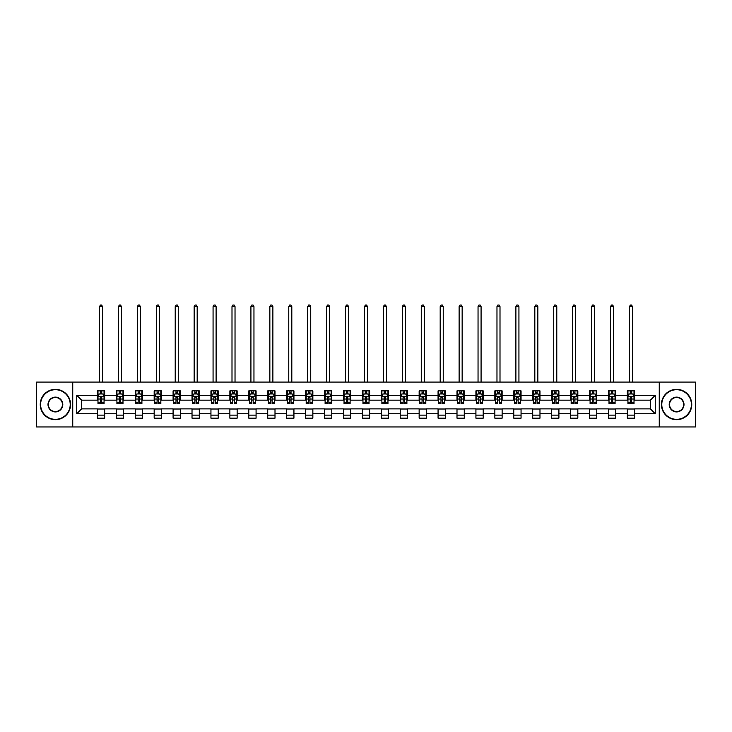 <?xml version="1.0" encoding="UTF-8"?>
<svg xmlns="http://www.w3.org/2000/svg" width="732" height="732" viewBox="0 0 732 732"><rect width="100%" height="100%" fill="white"/><g stroke="black" fill="none" stroke-linecap="round" stroke-linejoin="round"><path stroke-width="1.1" d="M659.248 426.966L695.4 426.966L695.4 382.077L659.248 382.077L659.248 426.966L72.752 426.966L72.752 382.077L36.6 382.077L36.6 426.966L72.752 426.966M659.248 382.077L72.752 382.077M634.617 395.298L634.617 390.87L627.333 390.87L627.333 395.298L615.685 395.298L615.685 390.87L608.411 390.87L608.411 395.298L596.763 395.298L596.763 390.87L589.48 390.87L589.48 395.298L577.832 395.298L577.832 390.87L570.557 390.87L570.557 395.298L558.909 395.298L558.909 390.87L551.626 390.87L551.626 395.298L539.978 395.298L539.978 390.87L532.704 390.87L532.704 395.298L521.056 395.298L521.056 390.87L513.773 390.87L513.773 395.298L502.125 395.298L502.125 390.87L494.85 390.87L494.85 395.298L483.202 395.298L483.202 390.87L475.919 390.87L475.919 395.298L464.271 395.298L464.271 390.87L456.997 390.87L456.997 395.298L445.349 395.298L445.349 390.87L438.065 390.87L438.065 395.298L426.417 395.298L426.417 390.87L419.143 390.87L419.143 395.298L407.495 395.298L407.495 390.87L400.212 390.87L400.212 395.298L388.564 395.298L388.564 390.87L381.29 390.87L381.29 395.298L369.642 395.298L369.642 390.87L362.358 390.87L362.358 395.298L350.71 395.298L350.71 390.87L343.436 390.87L343.436 395.298L331.788 395.298L331.788 390.87L324.505 390.87L324.505 395.298L312.857 395.298L312.857 390.87L305.583 390.87L305.583 395.298L293.935 395.298L293.935 390.87L286.651 390.87L286.651 395.298L275.003 395.298L275.003 390.87L267.729 390.87L267.729 395.298L256.081 395.298L256.081 390.87L248.798 390.87L248.798 395.298L237.15 395.298L237.15 390.87L229.875 390.87L229.875 395.298L218.228 395.298L218.228 390.87L210.944 390.87L210.944 395.298L199.296 395.298L199.296 390.87L192.022 390.87L192.022 395.298L180.374 395.298L180.374 390.87L173.091 390.87L173.091 395.298L161.443 395.298L161.443 390.87L154.168 390.87L154.168 395.298L142.52 395.298L142.52 390.87L135.237 390.87L135.237 395.298L123.589 395.298L123.589 390.87L116.315 390.87L116.315 395.298L104.667 395.298L104.667 390.87L97.383 390.87L97.383 395.298L76.759 395.298L76.759 413.745L81.609 408.886L97.383 408.886L97.383 418.173L104.667 418.173L104.667 408.886L116.315 408.886L116.315 418.173L123.589 418.173L123.589 408.886L135.237 408.886L135.237 418.173L142.52 418.173L142.52 408.886L154.168 408.886L154.168 418.173L161.443 418.173L161.443 408.886L173.091 408.886L173.091 418.173L180.374 418.173L180.374 408.886L192.022 408.886L192.022 418.173L199.296 418.173L199.296 408.886L210.944 408.886L210.944 418.173L218.228 418.173L218.228 408.886L229.875 408.886L229.875 418.173L237.15 418.173L237.15 408.886L248.798 408.886L248.798 418.173L256.081 418.173L256.081 408.886L267.729 408.886L267.729 418.173L275.003 418.173L275.003 408.886L286.651 408.886L286.651 418.173L293.935 418.173L293.935 408.886L305.583 408.886L305.583 418.173L312.857 418.173L312.857 408.886L324.505 408.886L324.505 418.173L331.788 418.173L331.788 408.886L343.436 408.886L343.436 418.173L350.71 418.173L350.71 408.886L362.358 408.886L362.358 418.173L369.642 418.173L369.642 408.886L381.29 408.886L381.29 418.173L388.564 418.173L388.564 408.886L400.212 408.886L400.212 418.173L407.495 418.173L407.495 408.886L419.143 408.886L419.143 418.173L426.417 418.173L426.417 408.886L438.065 408.886L438.065 418.173L445.349 418.173L445.349 408.886L456.997 408.886L456.997 418.173L464.271 418.173L464.271 408.886L475.919 408.886L475.919 418.173L483.202 418.173L483.202 408.886L494.85 408.886L494.85 418.173L502.125 418.173L502.125 408.886L513.773 408.886L513.773 418.173L521.056 418.173L521.056 408.886L532.704 408.886L532.704 418.173L539.978 418.173L539.978 408.886L551.626 408.886L551.626 418.173L558.909 418.173L558.909 408.886L570.557 408.886L570.557 418.173L577.832 418.173L577.832 408.886L589.48 408.886L589.48 418.173L596.763 418.173L596.763 408.886L608.411 408.886L608.411 418.173L615.685 418.173L615.685 408.886L627.333 408.886L627.333 418.173L634.617 418.173L634.617 408.886L650.391 408.886L650.391 400.157L634.617 400.157L634.617 395.298L655.241 395.298L655.241 413.745L634.617 413.745M627.333 413.745L615.685 413.745M608.411 413.745L596.763 413.745M589.48 413.745L577.832 413.745M570.557 413.745L558.909 413.745M551.626 413.745L539.978 413.745M532.704 413.745L521.056 413.745M513.773 413.745L502.125 413.745M494.85 413.745L483.202 413.745M475.919 413.745L464.271 413.745M456.997 413.745L445.349 413.745M438.065 413.745L426.417 413.745M419.143 413.745L407.495 413.745M400.212 413.745L388.564 413.745M381.29 413.745L369.642 413.745M362.358 413.745L350.71 413.745M343.436 413.745L331.788 413.745M324.505 413.745L312.857 413.745M305.583 413.745L293.935 413.745M286.651 413.745L275.003 413.745M267.729 413.745L256.081 413.745M248.798 413.745L237.15 413.745M229.875 413.745L218.228 413.745M210.944 413.745L199.296 413.745M192.022 413.745L180.374 413.745M173.091 413.745L161.443 413.745M154.168 413.745L142.52 413.745M135.237 413.745L123.589 413.745M116.315 413.745L104.667 413.745M97.383 413.745L76.759 413.745M627.333 395.298L627.333 400.157L615.685 400.157L615.685 395.298M608.411 395.298L608.411 400.157L596.763 400.157L596.763 395.298M589.48 395.298L589.48 400.157L577.832 400.157L577.832 395.298M570.557 395.298L570.557 400.157L558.909 400.157L558.909 395.298M551.626 395.298L551.626 400.157L539.978 400.157L539.978 395.298M532.704 395.298L532.704 400.157L521.056 400.157L521.056 395.298M513.773 395.298L513.773 400.157L502.125 400.157L502.125 395.298M494.85 395.298L494.85 400.157L483.202 400.157L483.202 395.298M475.919 395.298L475.919 400.157L464.271 400.157L464.271 395.298M456.997 395.298L456.997 400.157L445.349 400.157L445.349 395.298M438.065 395.298L438.065 400.157L426.417 400.157L426.417 395.298M419.143 395.298L419.143 400.157L407.495 400.157L407.495 395.298M400.212 395.298L400.212 400.157L388.564 400.157L388.564 395.298M381.29 395.298L381.29 400.157L369.642 400.157L369.642 395.298M362.358 395.298L362.358 400.157L350.71 400.157L350.71 395.298M343.436 395.298L343.436 400.157L331.788 400.157L331.788 395.298M324.505 395.298L324.505 400.157L312.857 400.157L312.857 395.298M305.583 395.298L305.583 400.157L293.935 400.157L293.935 395.298M286.651 395.298L286.651 400.157L275.003 400.157L275.003 395.298M267.729 395.298L267.729 400.157L256.081 400.157L256.081 395.298M248.798 395.298L248.798 400.157L237.15 400.157L237.15 395.298M229.875 395.298L229.875 400.157L218.228 400.157L218.228 395.298M210.944 395.298L210.944 400.157L199.296 400.157L199.296 395.298M192.022 395.298L192.022 400.157L180.374 400.157L180.374 395.298M173.091 395.298L173.091 400.157L161.443 400.157L161.443 395.298M154.168 395.298L154.168 400.157L142.52 400.157L142.52 395.298M135.237 395.298L135.237 400.157L123.589 400.157L123.589 395.298M116.315 395.298L116.315 400.157L104.667 400.157L104.667 395.298M97.383 395.298L97.383 400.157L81.609 400.157L76.759 395.298M81.609 400.157L81.609 408.886M655.241 413.745L650.391 408.886M650.391 400.157L655.241 395.298M97.383 393.908L97.987 393.908M100.293 393.908L101.748 393.908M104.054 393.908L104.667 393.908M97.383 400.029L97.987 400.029M100.293 400.029L101.748 400.029M104.054 400.029L104.667 400.029M97.383 409.014L104.667 409.014M97.383 415.135L104.667 415.135M116.315 409.014L123.589 409.014M116.315 415.135L123.589 415.135M116.315 393.908L116.919 393.908M119.225 393.908L120.679 393.908M122.985 393.908L123.589 393.908M116.315 400.029L116.919 400.029M119.225 400.029L120.679 400.029M122.985 400.029L123.589 400.029M135.237 409.014L142.52 409.014M135.237 415.135L142.52 415.135M135.237 393.908L135.841 393.908M138.147 393.908L139.602 393.908M141.907 393.908L142.52 393.908M135.237 400.029L135.841 400.029M138.147 400.029L139.602 400.029M141.907 400.029L142.52 400.029M154.168 409.014L161.443 409.014M154.168 415.135L161.443 415.135M154.168 393.908L154.772 393.908M157.078 393.908L158.533 393.908M160.839 393.908L161.443 393.908M154.168 400.029L154.772 400.029M157.078 400.029L158.533 400.029M160.839 400.029L161.443 400.029M173.091 409.014L180.374 409.014M173.091 415.135L180.374 415.135M173.091 393.908L173.694 393.908M176 393.908L177.455 393.908M179.761 393.908L180.374 393.908M173.091 400.029L173.694 400.029M176 400.029L177.455 400.029M179.761 400.029L180.374 400.029M192.022 409.014L199.296 409.014M192.022 415.135L199.296 415.135M192.022 393.908L192.626 393.908M194.932 393.908L196.386 393.908M198.692 393.908L199.296 393.908M192.022 400.029L192.626 400.029M194.932 400.029L196.386 400.029M198.692 400.029L199.296 400.029M210.944 409.014L218.228 409.014M210.944 415.135L218.228 415.135M210.944 393.908L211.548 393.908M213.854 393.908L215.309 393.908M217.614 393.908L218.228 393.908M210.944 400.029L211.548 400.029M213.854 400.029L215.309 400.029M217.614 400.029L218.228 400.029M229.875 409.014L237.15 409.014M229.875 415.135L237.15 415.135M229.875 393.908L230.479 393.908M232.785 393.908L234.24 393.908M236.546 393.908L237.15 393.908M229.875 400.029L230.479 400.029M232.785 400.029L234.24 400.029M236.546 400.029L237.15 400.029M248.798 409.014L256.081 409.014M248.798 415.135L256.081 415.135M248.798 393.908L249.402 393.908M251.707 393.908L253.171 393.908M255.468 393.908L256.081 393.908M248.798 400.029L249.402 400.029M251.707 400.029L253.171 400.029M255.468 400.029L256.081 400.029M267.729 409.014L275.003 409.014M267.729 415.135L275.003 415.135M267.729 393.908L268.333 393.908M270.639 393.908L272.094 393.908M274.399 393.908L275.003 393.908M267.729 400.029L268.333 400.029M270.639 400.029L272.094 400.029M274.399 400.029L275.003 400.029M286.651 409.014L293.935 409.014M286.651 415.135L293.935 415.135M286.651 393.908L287.255 393.908M289.561 393.908L291.025 393.908M293.322 393.908L293.935 393.908M286.651 400.029L287.255 400.029M289.561 400.029L291.025 400.029M293.322 400.029L293.935 400.029M305.583 409.014L312.857 409.014M305.583 415.135L312.857 415.135M305.583 393.908L306.186 393.908M308.492 393.908L309.947 393.908M312.253 393.908L312.857 393.908M305.583 400.029L306.186 400.029M308.492 400.029L309.947 400.029M312.253 400.029L312.857 400.029M324.505 409.014L331.788 409.014M324.505 415.135L331.788 415.135M324.505 393.908L325.109 393.908M327.414 393.908L328.878 393.908M331.175 393.908L331.788 393.908M324.505 400.029L325.109 400.029M327.414 400.029L328.878 400.029M331.175 400.029L331.788 400.029M343.436 409.014L350.71 409.014M343.436 415.135L350.71 415.135M343.436 393.908L344.04 393.908M346.346 393.908L347.801 393.908M350.106 393.908L350.71 393.908M343.436 400.029L344.04 400.029M346.346 400.029L347.801 400.029M350.106 400.029L350.71 400.029M362.358 409.014L369.642 409.014M362.358 415.135L369.642 415.135M362.358 393.908L362.971 393.908M365.268 393.908L366.732 393.908M369.029 393.908L369.642 393.908M362.358 400.029L362.971 400.029M365.268 400.029L366.732 400.029M369.029 400.029L369.642 400.029M381.29 409.014L388.564 409.014M381.29 415.135L388.564 415.135M381.29 393.908L381.894 393.908M384.199 393.908L385.654 393.908M387.96 393.908L388.564 393.908M381.29 400.029L381.894 400.029M384.199 400.029L385.654 400.029M387.96 400.029L388.564 400.029M400.212 409.014L407.495 409.014M400.212 415.135L407.495 415.135M400.212 393.908L400.825 393.908M403.122 393.908L404.586 393.908M406.891 393.908L407.495 393.908M400.212 400.029L400.825 400.029M403.122 400.029L404.586 400.029M406.891 400.029L407.495 400.029M419.143 409.014L426.417 409.014M419.143 415.135L426.417 415.135M419.143 393.908L419.747 393.908M422.053 393.908L423.508 393.908M425.814 393.908L426.417 393.908M419.143 400.029L419.747 400.029M422.053 400.029L423.508 400.029M425.814 400.029L426.417 400.029M438.065 409.014L445.349 409.014M438.065 415.135L445.349 415.135M438.065 393.908L438.678 393.908M440.975 393.908L442.439 393.908M444.745 393.908L445.349 393.908M438.065 400.029L438.678 400.029M440.975 400.029L442.439 400.029M444.745 400.029L445.349 400.029M456.997 409.014L464.271 409.014M456.997 415.135L464.271 415.135M456.997 393.908L457.601 393.908M459.906 393.908L461.361 393.908M463.667 393.908L464.271 393.908M456.997 400.029L457.601 400.029M459.906 400.029L461.361 400.029M463.667 400.029L464.271 400.029M475.919 409.014L483.202 409.014M475.919 415.135L483.202 415.135M475.919 393.908L476.532 393.908M478.829 393.908L480.293 393.908M482.598 393.908L483.202 393.908M475.919 400.029L476.532 400.029M478.829 400.029L480.293 400.029M482.598 400.029L483.202 400.029M494.85 409.014L502.125 409.014M494.85 415.135L502.125 415.135M494.85 393.908L495.454 393.908M497.76 393.908L499.215 393.908M501.521 393.908L502.125 393.908M494.85 400.029L495.454 400.029M497.76 400.029L499.215 400.029M501.521 400.029L502.125 400.029M513.773 409.014L521.056 409.014M513.773 415.135L521.056 415.135M513.773 393.908L514.386 393.908M516.691 393.908L518.146 393.908M520.452 393.908L521.056 393.908M513.773 400.029L514.386 400.029M516.691 400.029L518.146 400.029M520.452 400.029L521.056 400.029M532.704 409.014L539.978 409.014M532.704 415.135L539.978 415.135M532.704 393.908L533.308 393.908M535.614 393.908L537.068 393.908M539.374 393.908L539.978 393.908M532.704 400.029L533.308 400.029M535.614 400.029L537.068 400.029M539.374 400.029L539.978 400.029M551.626 409.014L558.909 409.014M551.626 415.135L558.909 415.135M551.626 393.908L552.239 393.908M554.545 393.908L556 393.908M558.306 393.908L558.909 393.908M551.626 400.029L552.239 400.029M554.545 400.029L556 400.029M558.306 400.029L558.909 400.029M570.557 409.014L577.832 409.014M570.557 415.135L577.832 415.135M570.557 393.908L571.161 393.908M573.467 393.908L574.922 393.908M577.228 393.908L577.832 393.908M570.557 400.029L571.161 400.029M573.467 400.029L574.922 400.029M577.228 400.029L577.832 400.029M589.48 409.014L596.763 409.014M589.48 415.135L596.763 415.135M589.48 393.908L590.093 393.908M592.398 393.908L593.853 393.908M596.159 393.908L596.763 393.908M589.48 400.029L590.093 400.029M592.398 400.029L593.853 400.029M596.159 400.029L596.763 400.029M608.411 409.014L615.685 409.014M608.411 415.135L615.685 415.135M608.411 393.908L609.015 393.908M611.321 393.908L612.776 393.908M615.081 393.908L615.685 393.908M608.411 400.029L609.015 400.029M611.321 400.029L612.776 400.029M615.081 400.029L615.685 400.029M627.333 409.014L634.617 409.014M627.333 415.135L634.617 415.135M627.333 393.908L627.946 393.908M630.252 393.908L631.707 393.908M634.013 393.908L634.617 393.908M627.333 400.029L627.946 400.029M630.252 400.029L631.707 400.029M634.013 400.029L634.617 400.029M101.748 392.453L100.293 392.453M104.054 402.271L101.748 402.271L101.748 403.79L104.054 403.79L104.054 396.396L102.846 393.962L99.204 393.962L97.987 396.396L97.987 403.79L100.293 403.79L100.293 402.271L97.987 402.271M97.987 396.396L97.987 390.87M104.054 396.396L104.054 390.87M100.293 393.962L100.293 390.87M101.748 390.87L101.748 393.962M101.748 402.271L101.748 397.302L100.293 397.302L100.293 402.271M102.544 382.077L102.544 306.607L99.506 306.607L99.506 382.077M99.506 306.607L100.421 305.034L101.629 305.034L102.544 306.607M55.403 389.717A14.805 14.805 0 0 0 40.608 404.522A14.805 14.805 0 0 0 55.403 419.326A14.805 14.805 0 0 0 70.208 404.522A14.805 14.805 0 0 0 55.403 389.717M55.403 419.683A15.162 15.162 0 0 1 40.242 404.522A15.162 15.162 0 0 1 55.403 389.351A15.162 15.162 0 0 1 70.574 404.522A15.162 15.162 0 0 1 55.403 419.683M55.403 397.119A7.402 7.402 0 0 1 62.806 404.522A7.402 7.402 0 0 1 55.403 411.924A7.402 7.402 0 0 1 48.001 404.522A7.402 7.402 0 0 1 55.403 397.119M55.403 411.558A7.036 7.036 0 0 0 62.44 404.522A7.036 7.036 0 0 0 55.403 397.485A7.036 7.036 0 0 0 48.367 404.522A7.036 7.036 0 0 0 55.403 411.558M676.597 389.717A14.805 14.805 0 0 0 661.792 404.522A14.805 14.805 0 0 0 676.597 419.326A14.805 14.805 0 0 0 691.392 404.522A14.805 14.805 0 0 0 676.597 389.717M676.597 419.683A15.162 15.162 0 0 1 661.426 404.522A15.162 15.162 0 0 1 676.597 389.351A15.162 15.162 0 0 1 691.758 404.522A15.162 15.162 0 0 1 676.597 419.683M676.597 397.119A7.402 7.402 0 0 1 683.999 404.522A7.402 7.402 0 0 1 676.597 411.924A7.402 7.402 0 0 1 669.194 404.522A7.402 7.402 0 0 1 676.597 397.119M676.597 411.558A7.036 7.036 0 0 0 683.633 404.522A7.036 7.036 0 0 0 676.597 397.485A7.036 7.036 0 0 0 669.56 404.522A7.036 7.036 0 0 0 676.597 411.558M120.679 392.453L119.225 392.453M122.985 402.271L120.679 402.271L120.679 403.79L122.985 403.79L122.985 396.396L121.768 393.962L118.126 393.962L116.919 396.396L116.919 403.79L119.225 403.79L119.225 402.271L116.919 402.271M116.919 396.396L116.919 390.87M122.985 396.396L122.985 390.87M119.225 393.962L119.225 390.87M120.679 390.87L120.679 393.962M120.679 402.271L120.679 397.302L119.225 397.302L119.225 402.271M121.466 382.077L121.466 306.607L118.438 306.607L118.438 382.077M118.438 306.607L119.343 305.034L120.56 305.034L121.466 306.607M139.602 392.453L138.147 392.453M141.907 402.271L139.602 402.271L139.602 403.79L141.907 403.79L141.907 396.396L140.7 393.962L137.058 393.962L135.841 396.396L135.841 403.79L138.147 403.79L138.147 402.271L135.841 402.271M135.841 396.396L135.841 390.87M141.907 396.396L141.907 390.87M138.147 393.962L138.147 390.87M139.602 390.87L139.602 393.962M139.602 402.271L139.602 397.302L138.147 397.302L138.147 402.271M140.398 382.077L140.398 306.607L137.36 306.607L137.36 382.077M137.36 306.607L138.275 305.034L139.483 305.034L140.398 306.607M158.533 392.453L157.078 392.453M160.839 402.271L158.533 402.271L158.533 403.79L160.839 403.79L160.839 396.396L159.622 393.962L155.989 393.962L154.772 396.396L154.772 403.79L157.078 403.79L157.078 402.271L154.772 402.271M154.772 396.396L154.772 390.87M160.839 396.396L160.839 390.87M157.078 393.962L157.078 390.87M158.533 390.87L158.533 393.962M158.533 402.271L158.533 397.302L157.078 397.302L157.078 402.271M159.32 382.077L159.32 306.607L156.291 306.607L156.291 382.077M156.291 306.607L157.197 305.034L158.414 305.034L159.32 306.607M177.455 392.453L176 392.453M179.761 402.271L177.455 402.271L177.455 403.79L179.761 403.79L179.761 396.396L178.553 393.962L174.911 393.962L173.694 396.396L173.694 403.79L176 403.79L176 402.271L173.694 402.271M173.694 396.396L173.694 390.87M179.761 396.396L179.761 390.87M176 393.962L176 390.87M177.455 390.87L177.455 393.962M177.455 402.271L177.455 397.302L176 397.302L176 402.271M178.251 382.077L178.251 306.607L175.213 306.607L175.213 382.077M175.213 306.607L176.128 305.034L177.336 305.034L178.251 306.607M196.386 392.453L194.932 392.453M198.692 402.271L196.386 402.271L196.386 403.79L198.692 403.79L198.692 396.396L197.475 393.962L193.843 393.962L192.626 396.396L192.626 403.79L194.932 403.79L194.932 402.271L192.626 402.271M192.626 396.396L192.626 390.87M198.692 396.396L198.692 390.87M194.932 393.962L194.932 390.87M196.386 390.87L196.386 393.962M196.386 402.271L196.386 397.302L194.932 397.302L194.932 402.271M197.173 382.077L197.173 306.607L194.145 306.607L194.145 382.077M194.145 306.607L195.051 305.034L196.268 305.034L197.173 306.607M215.309 392.453L213.854 392.453M217.614 402.271L215.309 402.271L215.309 403.79L217.614 403.79L217.614 396.396L216.407 393.962L212.765 393.962L211.548 396.396L211.548 403.79L213.854 403.79L213.854 402.271L211.548 402.271M211.548 396.396L211.548 390.87M217.614 396.396L217.614 390.87M213.854 393.962L213.854 390.87M215.309 390.87L215.309 393.962M215.309 402.271L215.309 397.302L213.854 397.302L213.854 402.271M216.105 382.077L216.105 306.607L213.067 306.607L213.067 382.077M213.067 306.607L213.982 305.034L215.19 305.034L216.105 306.607M234.24 392.453L232.785 392.453M236.546 402.271L234.24 402.271L234.24 403.79L236.546 403.79L236.546 396.396L235.329 393.962L231.696 393.962L230.479 396.396L230.479 403.79L232.785 403.79L232.785 402.271L230.479 402.271M230.479 396.396L230.479 390.87M236.546 396.396L236.546 390.87M232.785 393.962L232.785 390.87M234.24 390.87L234.24 393.962M234.24 402.271L234.24 397.302L232.785 397.302L232.785 402.271M235.027 382.077L235.027 306.607L231.998 306.607L231.998 382.077M231.998 306.607L232.904 305.034L234.121 305.034L235.027 306.607M253.171 392.453L251.707 392.453M255.468 402.271L253.171 402.271L253.171 403.79L255.468 403.79L255.468 396.396L254.26 393.962L250.618 393.962L249.402 396.396L249.402 403.79L251.707 403.79L251.707 402.271L249.402 402.271M249.402 396.396L249.402 390.87M255.468 396.396L255.468 390.87M251.707 393.962L251.707 390.87M253.171 390.87L253.171 393.962M253.171 402.271L253.171 397.302L251.707 397.302L251.707 402.271M253.958 382.077L253.958 306.607L250.92 306.607L250.92 382.077M250.92 306.607L251.835 305.034L253.043 305.034L253.958 306.607M272.094 392.453L270.639 392.453M274.399 402.271L272.094 402.271L272.094 403.79L274.399 403.79L274.399 396.396L273.182 393.962L269.55 393.962L268.333 396.396L268.333 403.79L270.639 403.79L270.639 402.271L268.333 402.271M268.333 396.396L268.333 390.87M274.399 396.396L274.399 390.87M270.639 393.962L270.639 390.87M272.094 390.87L272.094 393.962M272.094 402.271L272.094 397.302L270.639 397.302L270.639 402.271M272.88 382.077L272.88 306.607L269.852 306.607L269.852 382.077M269.852 306.607L270.758 305.034L271.975 305.034L272.88 306.607M291.025 392.453L289.561 392.453M293.322 402.271L291.025 402.271L291.025 403.79L293.322 403.79L293.322 396.396L292.114 393.962L288.472 393.962L287.255 396.396L287.255 403.79L289.561 403.79L289.561 402.271L287.255 402.271M287.255 396.396L287.255 390.87M293.322 396.396L293.322 390.87M289.561 393.962L289.561 390.87M291.025 390.87L291.025 393.962M291.025 402.271L291.025 397.302L289.561 397.302L289.561 402.271M291.812 382.077L291.812 306.607L288.774 306.607L288.774 382.077M288.774 306.607L289.689 305.034L290.897 305.034L291.812 306.607M309.947 392.453L308.492 392.453M312.253 402.271L309.947 402.271L309.947 403.79L312.253 403.79L312.253 396.396L311.036 393.962L307.403 393.962L306.186 396.396L306.186 403.79L308.492 403.79L308.492 402.271L306.186 402.271M306.186 396.396L306.186 390.87M312.253 396.396L312.253 390.87M308.492 393.962L308.492 390.87M309.947 390.87L309.947 393.962M309.947 402.271L309.947 397.302L308.492 397.302L308.492 402.271M310.734 382.077L310.734 306.607L307.705 306.607L307.705 382.077M307.705 306.607L308.611 305.034L309.828 305.034L310.734 306.607M328.878 392.453L327.414 392.453M331.175 402.271L328.878 402.271L328.878 403.79L331.175 403.79L331.175 396.396L329.967 393.962L326.326 393.962L325.109 396.396L325.109 403.79L327.414 403.79L327.414 402.271L325.109 402.271M325.109 396.396L325.109 390.87M331.175 396.396L331.175 390.87M327.414 393.962L327.414 390.87M328.878 390.87L328.878 393.962M328.878 402.271L328.878 397.302L327.414 397.302L327.414 402.271M329.665 382.077L329.665 306.607L326.628 306.607L326.628 382.077M326.628 306.607L327.543 305.034L328.75 305.034L329.665 306.607M347.801 392.453L346.346 392.453M350.106 402.271L347.801 402.271L347.801 403.79L350.106 403.79L350.106 396.396L348.889 393.962L345.257 393.962L344.04 396.396L344.04 403.79L346.346 403.79L346.346 402.271L344.04 402.271M344.04 396.396L344.04 390.87M350.106 396.396L350.106 390.87M346.346 393.962L346.346 390.87M347.801 390.87L347.801 393.962M347.801 402.271L347.801 397.302L346.346 397.302L346.346 402.271M348.588 382.077L348.588 306.607L345.559 306.607L345.559 382.077M345.559 306.607L346.465 305.034L347.682 305.034L348.588 306.607M366.732 392.453L365.268 392.453M369.029 402.271L366.732 402.271L366.732 403.79L369.029 403.79L369.029 396.396L367.821 393.962L364.179 393.962L362.971 396.396L362.971 403.79L365.268 403.79L365.268 402.271L362.971 402.271M362.971 396.396L362.971 390.87M369.029 396.396L369.029 390.87M365.268 393.962L365.268 390.87M366.732 390.87L366.732 393.962M366.732 402.271L366.732 397.302L365.268 397.302L365.268 402.271M367.519 382.077L367.519 306.607L364.481 306.607L364.481 382.077M364.481 306.607L365.396 305.034L366.604 305.034L367.519 306.607M385.654 392.453L384.199 392.453M387.96 402.271L385.654 402.271L385.654 403.79L387.96 403.79L387.96 396.396L386.743 393.962L383.111 393.962L381.894 396.396L381.894 403.79L384.199 403.79L384.199 402.271L381.894 402.271M381.894 396.396L381.894 390.87M387.96 396.396L387.96 390.87M384.199 393.962L384.199 390.87M385.654 390.87L385.654 393.962M385.654 402.271L385.654 397.302L384.199 397.302L384.199 402.271M386.441 382.077L386.441 306.607L383.412 306.607L383.412 382.077M383.412 306.607L384.318 305.034L385.535 305.034L386.441 306.607M404.586 392.453L403.122 392.453M406.891 402.271L404.586 402.271L404.586 403.79L406.891 403.79L406.891 396.396L405.674 393.962L402.033 393.962L400.825 396.396L400.825 403.79L403.122 403.79L403.122 402.271L400.825 402.271M400.825 396.396L400.825 390.87M406.891 396.396L406.891 390.87M403.122 393.962L403.122 390.87M404.586 390.87L404.586 393.962M404.586 402.271L404.586 397.302L403.122 397.302L403.122 402.271M405.372 382.077L405.372 306.607L402.335 306.607L402.335 382.077M402.335 306.607L403.25 305.034L404.457 305.034L405.372 306.607M423.508 392.453L422.053 392.453M425.814 402.271L423.508 402.271L423.508 403.79L425.814 403.79L425.814 396.396L424.597 393.962L420.964 393.962L419.747 396.396L419.747 403.79L422.053 403.79L422.053 402.271L419.747 402.271M419.747 396.396L419.747 390.87M425.814 396.396L425.814 390.87M422.053 393.962L422.053 390.87M423.508 390.87L423.508 393.962M423.508 402.271L423.508 397.302L422.053 397.302L422.053 402.271M424.295 382.077L424.295 306.607L421.266 306.607L421.266 382.077M421.266 306.607L422.172 305.034L423.389 305.034L424.295 306.607M442.439 392.453L440.975 392.453M444.745 402.271L442.439 402.271L442.439 403.79L444.745 403.79L444.745 396.396L443.528 393.962L439.886 393.962L438.678 396.396L438.678 403.79L440.975 403.79L440.975 402.271L438.678 402.271M438.678 396.396L438.678 390.87M444.745 396.396L444.745 390.87M440.975 393.962L440.975 390.87M442.439 390.87L442.439 393.962M442.439 402.271L442.439 397.302L440.975 397.302L440.975 402.271M443.226 382.077L443.226 306.607L440.188 306.607L440.188 382.077M440.188 306.607L441.103 305.034L442.311 305.034L443.226 306.607M461.361 392.453L459.906 392.453M463.667 402.271L461.361 402.271L461.361 403.79L463.667 403.79L463.667 396.396L462.45 393.962L458.818 393.962L457.601 396.396L457.601 403.79L459.906 403.79L459.906 402.271L457.601 402.271M457.601 396.396L457.601 390.87M463.667 396.396L463.667 390.87M459.906 393.962L459.906 390.87M461.361 390.87L461.361 393.962M461.361 402.271L461.361 397.302L459.906 397.302L459.906 402.271M462.148 382.077L462.148 306.607L459.12 306.607L459.12 382.077M459.12 306.607L460.025 305.034L461.242 305.034L462.148 306.607M480.293 392.453L478.829 392.453M482.598 402.271L480.293 402.271L480.293 403.79L482.598 403.79L482.598 396.396L481.382 393.962L477.74 393.962L476.532 396.396L476.532 403.79L478.829 403.79L478.829 402.271L476.532 402.271M476.532 396.396L476.532 390.87M482.598 396.396L482.598 390.87M478.829 393.962L478.829 390.87M480.293 390.87L480.293 393.962M480.293 402.271L480.293 397.302L478.829 397.302L478.829 402.271M481.08 382.077L481.08 306.607L478.042 306.607L478.042 382.077M478.042 306.607L478.957 305.034L480.165 305.034L481.08 306.607M499.215 392.453L497.76 392.453M501.521 402.271L499.215 402.271L499.215 403.79L501.521 403.79L501.521 396.396L500.304 393.962L496.671 393.962L495.454 396.396L495.454 403.79L497.76 403.79L497.76 402.271L495.454 402.271M495.454 396.396L495.454 390.87M501.521 396.396L501.521 390.87M497.76 393.962L497.76 390.87M499.215 390.87L499.215 393.962M499.215 402.271L499.215 397.302L497.76 397.302L497.76 402.271M500.002 382.077L500.002 306.607L496.973 306.607L496.973 382.077M496.973 306.607L497.879 305.034L499.096 305.034L500.002 306.607M518.146 392.453L516.691 392.453M520.452 402.271L518.146 402.271L518.146 403.79L520.452 403.79L520.452 396.396L519.235 393.962L515.593 393.962L514.386 396.396L514.386 403.79L516.691 403.79L516.691 402.271L514.386 402.271M514.386 396.396L514.386 390.87M520.452 396.396L520.452 390.87M516.691 393.962L516.691 390.87M518.146 390.87L518.146 393.962M518.146 402.271L518.146 397.302L516.691 397.302L516.691 402.271M518.933 382.077L518.933 306.607L515.895 306.607L515.895 382.077M515.895 306.607L516.81 305.034L518.018 305.034L518.933 306.607M537.068 392.453L535.614 392.453M539.374 402.271L537.068 402.271L537.068 403.79L539.374 403.79L539.374 396.396L538.157 393.962L534.525 393.962L533.308 396.396L533.308 403.79L535.614 403.79L535.614 402.271L533.308 402.271M533.308 396.396L533.308 390.87M539.374 396.396L539.374 390.87M535.614 393.962L535.614 390.87M537.068 390.87L537.068 393.962M537.068 402.271L537.068 397.302L535.614 397.302L535.614 402.271M537.855 382.077L537.855 306.607L534.827 306.607L534.827 382.077M534.827 306.607L535.733 305.034L536.949 305.034L537.855 306.607M556 392.453L554.545 392.453M558.306 402.271L556 402.271L556 403.79L558.306 403.79L558.306 396.396L557.089 393.962L553.447 393.962L552.239 396.396L552.239 403.79L554.545 403.79L554.545 402.271L552.239 402.271M552.239 396.396L552.239 390.87M558.306 396.396L558.306 390.87M554.545 393.962L554.545 390.87M556 390.87L556 393.962M556 402.271L556 397.302L554.545 397.302L554.545 402.271M556.787 382.077L556.787 306.607L553.749 306.607L553.749 382.077M553.749 306.607L554.664 305.034L555.872 305.034L556.787 306.607M574.922 392.453L573.467 392.453M577.228 402.271L574.922 402.271L574.922 403.79L577.228 403.79L577.228 396.396L576.011 393.962L572.378 393.962L571.161 396.396L571.161 403.79L573.467 403.79L573.467 402.271L571.161 402.271M571.161 396.396L571.161 390.87M577.228 396.396L577.228 390.87M573.467 393.962L573.467 390.87M574.922 390.87L574.922 393.962M574.922 402.271L574.922 397.302L573.467 397.302L573.467 402.271M575.709 382.077L575.709 306.607L572.68 306.607L572.68 382.077M572.68 306.607L573.586 305.034L574.803 305.034L575.709 306.607M593.853 392.453L592.398 392.453M596.159 402.271L593.853 402.271L593.853 403.79L596.159 403.79L596.159 396.396L594.942 393.962L591.3 393.962L590.093 396.396L590.093 403.79L592.398 403.79L592.398 402.271L590.093 402.271M590.093 396.396L590.093 390.87M596.159 396.396L596.159 390.87M592.398 393.962L592.398 390.87M593.853 390.87L593.853 393.962M593.853 402.271L593.853 397.302L592.398 397.302L592.398 402.271M594.64 382.077L594.64 306.607L591.602 306.607L591.602 382.077M591.602 306.607L592.517 305.034L593.725 305.034L594.64 306.607M612.776 392.453L611.321 392.453M615.081 402.271L612.776 402.271L612.776 403.79L615.081 403.79L615.081 396.396L613.874 393.962L610.232 393.962L609.015 396.396L609.015 403.79L611.321 403.79L611.321 402.271L609.015 402.271M609.015 396.396L609.015 390.87M615.081 396.396L615.081 390.87M611.321 393.962L611.321 390.87M612.776 390.87L612.776 393.962M612.776 402.271L612.776 397.302L611.321 397.302L611.321 402.271M613.562 382.077L613.562 306.607L610.534 306.607L610.534 382.077M610.534 306.607L611.44 305.034L612.657 305.034L613.562 306.607M631.707 392.453L630.252 392.453M634.013 402.271L631.707 402.271L631.707 403.79L634.013 403.79L634.013 396.396L632.796 393.962L629.154 393.962L627.946 396.396L627.946 403.79L630.252 403.79L630.252 402.271L627.946 402.271M627.946 396.396L627.946 390.87M634.013 396.396L634.013 390.87M630.252 393.962L630.252 390.87M631.707 390.87L631.707 393.962M631.707 402.271L631.707 397.302L630.252 397.302L630.252 402.271M632.494 382.077L632.494 306.607L629.456 306.607L629.456 382.077M629.456 306.607L630.371 305.034L631.579 305.034L632.494 306.607M104.026 396.332L98.024 396.332M97.987 394.109L99.131 394.109M102.919 394.109L104.054 394.109M100.293 399.022L97.987 399.022M104.054 399.022L101.748 399.022M101.748 393.221L100.293 393.221M122.958 396.332L116.946 396.332M116.919 394.109L118.062 394.109M121.841 394.109L122.985 394.109M119.225 399.022L116.919 399.022M122.985 399.022L120.679 399.022M120.679 393.221L119.225 393.221M141.88 396.332L135.877 396.332M135.841 394.109L136.985 394.109M140.773 394.109L141.907 394.109M138.147 399.022L135.841 399.022M141.907 399.022L139.602 399.022M139.602 393.221L138.147 393.221M160.811 396.332L154.8 396.332M154.772 394.109L155.916 394.109M159.695 394.109L160.839 394.109M157.078 399.022L154.772 399.022M160.839 399.022L158.533 399.022M158.533 393.221L157.078 393.221M179.733 396.332L173.731 396.332M173.694 394.109L174.838 394.109M178.626 394.109L179.761 394.109M176 399.022L173.694 399.022M179.761 399.022L177.455 399.022M177.455 393.221L176 393.221M198.665 396.332L192.653 396.332M192.626 394.109L193.77 394.109M197.549 394.109L198.692 394.109M194.932 399.022L192.626 399.022M198.692 399.022L196.386 399.022M196.386 393.221L194.932 393.221M217.587 396.332L211.585 396.332M211.548 394.109L212.692 394.109M216.48 394.109L217.614 394.109M213.854 399.022L211.548 399.022M217.614 399.022L215.309 399.022M215.309 393.221L213.854 393.221M236.518 396.332L230.507 396.332M230.479 394.109L231.623 394.109M235.402 394.109L236.546 394.109M232.785 399.022L230.479 399.022M236.546 399.022L234.24 399.022M234.24 393.221L232.785 393.221M255.441 396.332L249.438 396.332M249.402 394.109L250.545 394.109M254.333 394.109L255.468 394.109M251.707 399.022L249.402 399.022M255.468 399.022L253.171 399.022M253.171 393.221L251.707 393.221M274.372 396.332L268.36 396.332M268.333 394.109L269.477 394.109M273.256 394.109L274.399 394.109M270.639 399.022L268.333 399.022M274.399 399.022L272.094 399.022M272.094 393.221L270.639 393.221M293.294 396.332L287.292 396.332M287.255 394.109L288.399 394.109M292.187 394.109L293.322 394.109M289.561 399.022L287.255 399.022M293.322 399.022L291.025 399.022M291.025 393.221L289.561 393.221M312.225 396.332L306.214 396.332M306.186 394.109L307.33 394.109M311.109 394.109L312.253 394.109M308.492 399.022L306.186 399.022M312.253 399.022L309.947 399.022M309.947 393.221L308.492 393.221M331.148 396.332L325.145 396.332M325.109 394.109L326.252 394.109M330.041 394.109L331.175 394.109M327.414 399.022L325.109 399.022M331.175 399.022L328.878 399.022M328.878 393.221L327.414 393.221M350.079 396.332L344.067 396.332M344.04 394.109L345.184 394.109M348.963 394.109L350.106 394.109M346.346 399.022L344.04 399.022M350.106 399.022L347.801 399.022M347.801 393.221L346.346 393.221M369.001 396.332L362.999 396.332M362.971 394.109L364.106 394.109M367.894 394.109L369.029 394.109M365.268 399.022L362.971 399.022M369.029 399.022L366.732 399.022M366.732 393.221L365.268 393.221M387.933 396.332L381.921 396.332M381.894 394.109L383.037 394.109M386.816 394.109L387.96 394.109M384.199 399.022L381.894 399.022M387.96 399.022L385.654 399.022M385.654 393.221L384.199 393.221M406.855 396.332L400.852 396.332M400.825 394.109L401.96 394.109M405.748 394.109L406.891 394.109M403.122 399.022L400.825 399.022M406.891 399.022L404.586 399.022M404.586 393.221L403.122 393.221M425.786 396.332L419.775 396.332M419.747 394.109L420.891 394.109M424.67 394.109L425.814 394.109M422.053 399.022L419.747 399.022M425.814 399.022L423.508 399.022M423.508 393.221L422.053 393.221M444.708 396.332L438.706 396.332M438.678 394.109L439.813 394.109M443.601 394.109L444.745 394.109M440.975 399.022L438.678 399.022M444.745 399.022L442.439 399.022M442.439 393.221L440.975 393.221M463.64 396.332L457.628 396.332M457.601 394.109L458.744 394.109M462.523 394.109L463.667 394.109M459.906 399.022L457.601 399.022M463.667 399.022L461.361 399.022M461.361 393.221L459.906 393.221M482.562 396.332L476.559 396.332M476.532 394.109L477.667 394.109M481.455 394.109L482.598 394.109M478.829 399.022L476.532 399.022M482.598 399.022L480.293 399.022M480.293 393.221L478.829 393.221M501.493 396.332L495.482 396.332M495.454 394.109L496.598 394.109M500.377 394.109L501.521 394.109M497.76 399.022L495.454 399.022M501.521 399.022L499.215 399.022M499.215 393.221L497.76 393.221M520.415 396.332L514.413 396.332M514.386 394.109L515.52 394.109M519.308 394.109L520.452 394.109M516.691 399.022L514.386 399.022M520.452 399.022L518.146 399.022M518.146 393.221L516.691 393.221M539.347 396.332L533.335 396.332M533.308 394.109L534.452 394.109M538.23 394.109L539.374 394.109M535.614 399.022L533.308 399.022M539.374 399.022L537.068 399.022M537.068 393.221L535.614 393.221M558.269 396.332L552.267 396.332M552.239 394.109L553.374 394.109M557.162 394.109L558.306 394.109M554.545 399.022L552.239 399.022M558.306 399.022L556 399.022M556 393.221L554.545 393.221M577.2 396.332L571.189 396.332M571.161 394.109L572.305 394.109M576.084 394.109L577.228 394.109M573.467 399.022L571.161 399.022M577.228 399.022L574.922 399.022M574.922 393.221L573.467 393.221M596.123 396.332L590.12 396.332M590.093 394.109L591.227 394.109M595.015 394.109L596.159 394.109M592.398 399.022L590.093 399.022M596.159 399.022L593.853 399.022M593.853 393.221L592.398 393.221M615.054 396.332L609.042 396.332M609.015 394.109L610.159 394.109M613.938 394.109L615.081 394.109M611.321 399.022L609.015 399.022M615.081 399.022L612.776 399.022M612.776 393.221L611.321 393.221M633.976 396.332L627.974 396.332M627.946 394.109L629.081 394.109M632.869 394.109L634.013 394.109M630.252 399.022L627.946 399.022M634.013 399.022L631.707 399.022M631.707 393.221L630.252 393.221"/></g></svg>
